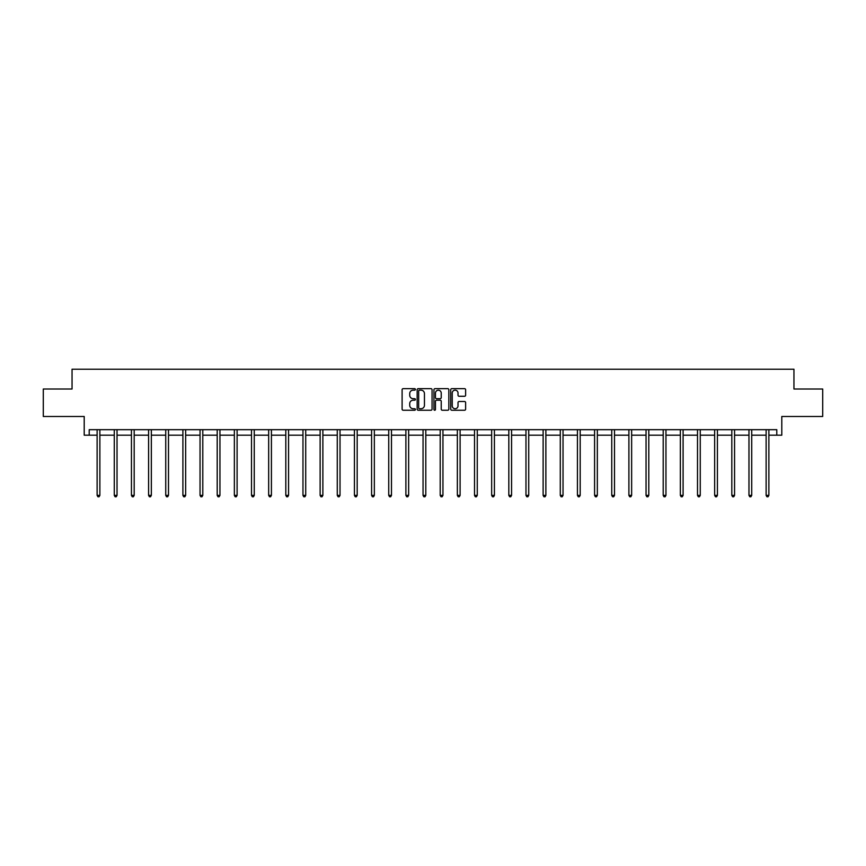 <?xml version="1.0" encoding="UTF-8"?>
<svg xmlns="http://www.w3.org/2000/svg" width="866" height="866" viewBox="0 0 866 866"><rect width="100%" height="100%" fill="white"/><g stroke="black" fill="none" stroke-linecap="round" stroke-linejoin="round"><path stroke-width="1.3" d="M415.409 389.419A0.758 0.758 0 0 0 414.652 388.661L403.188 388.661A1.083 1.083 0 0 0 402.105 389.732L402.105 409.163A1.083 1.083 0 0 0 403.188 410.246L414.652 410.246A0.758 0.758 0 0 0 415.409 409.488A0.758 0.758 0 0 0 414.652 408.73L413.169 408.73A3.453 3.453 0 0 1 409.715 405.277L409.715 403.664A3.453 3.453 0 0 1 413.169 400.211L414.652 400.211A0.758 0.758 0 0 0 415.409 399.453A0.758 0.758 0 0 0 414.652 398.696L413.169 398.696A3.453 3.453 0 0 1 409.715 395.242L409.715 393.619A3.453 3.453 0 0 1 413.169 390.165L414.652 390.165A0.758 0.758 0 0 0 415.409 389.419M89.209 435.187L89.209 429.688L776.791 429.688L776.791 435.187L781.792 435.187L781.792 416.492L822.7 416.492L822.7 389.007L793.949 389.007L793.949 369.208L72.051 369.208L72.051 389.007L43.3 389.007L43.3 416.492L84.208 416.492L84.208 435.187L97.122 435.187M464.544 396.271A1.083 1.083 0 0 0 465.627 395.188L465.627 389.732A1.083 1.083 0 0 0 464.544 388.661L451.803 388.661A1.083 1.083 0 0 0 450.731 389.732L450.731 409.163A1.083 1.083 0 0 0 451.803 410.246L464.544 410.246A1.083 1.083 0 0 0 465.627 409.163L465.627 402.582A1.083 1.083 0 0 0 464.544 401.499L459.088 401.499A1.083 1.083 0 0 0 458.017 402.582L458.017 405.851A2.89 2.89 0 0 1 455.126 408.73A2.89 2.89 0 0 1 452.236 405.851L452.236 393.056A2.89 2.89 0 0 1 455.126 390.165A2.89 2.89 0 0 1 458.017 393.056L458.017 395.188A1.083 1.083 0 0 0 459.088 396.271L464.544 396.271M432.058 389.732A1.083 1.083 0 0 0 430.976 388.661L418.235 388.661A1.083 1.083 0 0 0 417.163 389.732L417.163 409.163A1.083 1.083 0 0 0 418.235 410.246L430.976 410.246A1.083 1.083 0 0 0 432.058 409.163L432.058 389.732M435.024 388.661L447.765 388.661A1.083 1.083 0 0 1 448.837 389.732L448.837 409.163A1.083 1.083 0 0 1 447.765 410.246L442.31 410.246A1.083 1.083 0 0 1 441.227 409.163L441.227 401.283A1.083 1.083 0 0 0 440.155 400.211L436.54 400.211A1.083 1.083 0 0 0 435.457 401.283L435.457 409.488A0.758 0.758 0 0 1 434.7 410.246A0.758 0.758 0 0 1 433.942 409.488L433.942 389.732A1.083 1.083 0 0 1 435.024 388.661M99.871 435.187L114.28 435.187M117.029 435.187L131.437 435.187M134.187 435.187L148.584 435.187M151.334 435.187L165.742 435.187M168.491 435.187L182.899 435.187M185.649 435.187L200.046 435.187M202.796 435.187L217.204 435.187M219.953 435.187L234.361 435.187M237.1 435.187L251.508 435.187M254.258 435.187L268.666 435.187M271.415 435.187L285.812 435.187M288.562 435.187L302.97 435.187M305.72 435.187L320.128 435.187M322.877 435.187L337.275 435.187M340.024 435.187L354.432 435.187M357.182 435.187L371.59 435.187M374.339 435.187L388.737 435.187M391.486 435.187L405.894 435.187M408.644 435.187L423.052 435.187M425.801 435.187L440.199 435.187M442.948 435.187L457.356 435.187M460.106 435.187L474.514 435.187M477.263 435.187L491.661 435.187M494.41 435.187L508.818 435.187M511.568 435.187L525.976 435.187M528.725 435.187L543.123 435.187M545.872 435.187L560.28 435.187M563.03 435.187L577.438 435.187M580.188 435.187L594.585 435.187M597.334 435.187L611.742 435.187M614.492 435.187L628.9 435.187M631.639 435.187L646.047 435.187M648.796 435.187L663.204 435.187M665.954 435.187L680.351 435.187M683.101 435.187L697.509 435.187M700.258 435.187L714.667 435.187M717.416 435.187L731.813 435.187M734.563 435.187L748.971 435.187M751.72 435.187L766.129 435.187M768.878 435.187L776.791 435.187M419.425 390.165A0.758 0.758 0 0 0 418.668 390.923L418.668 407.973A0.758 0.758 0 0 0 419.425 408.73L420.995 408.73A3.453 3.453 0 0 0 424.448 405.277L424.448 393.619A3.453 3.453 0 0 0 420.995 390.165L419.425 390.165M441.227 393.11A2.89 2.89 0 0 0 438.348 390.22A2.89 2.89 0 0 0 435.457 393.11L435.457 397.613A1.083 1.083 0 0 0 436.54 398.696L440.155 398.696A1.083 1.083 0 0 0 441.227 397.613L441.227 393.11M100.023 429.688L99.958 429.85A1.104 1.104 0 0 0 99.871 430.261L99.871 495.363L97.122 495.363L97.122 430.261A1.104 1.104 0 0 0 97.046 429.85L96.981 429.688M99.871 495.363L99.049 496.792L97.955 496.792L97.122 495.363M117.17 429.688L117.105 429.85A1.104 1.104 0 0 0 117.029 430.261L117.029 495.363L114.28 495.363L114.28 430.261A1.104 1.104 0 0 0 114.204 429.85L114.139 429.688M117.029 495.363L116.206 496.792L115.102 496.792L114.28 495.363M134.327 429.688L134.262 429.85A1.104 1.104 0 0 0 134.187 430.261L134.187 495.363L131.437 495.363L131.437 430.261A1.104 1.104 0 0 0 131.351 429.85L131.286 429.688M134.187 495.363L133.353 496.792L132.26 496.792L131.437 495.363M151.485 429.688L151.42 429.85A1.104 1.104 0 0 0 151.334 430.261L151.334 495.363L148.584 495.363L148.584 430.261A1.104 1.104 0 0 0 148.508 429.85L148.443 429.688M151.334 495.363L150.511 496.792L149.407 496.792L148.584 495.363M168.632 429.688L168.567 429.85A1.104 1.104 0 0 0 168.491 430.261L168.491 495.363L165.742 495.363L165.742 430.261A1.104 1.104 0 0 0 165.666 429.85L165.601 429.688M168.491 495.363L167.668 496.792L166.564 496.792L165.742 495.363M185.789 429.688L185.725 429.85A1.104 1.104 0 0 0 185.649 430.261L185.649 495.363L182.899 495.363L182.899 430.261A1.104 1.104 0 0 0 182.813 429.85L182.748 429.688M185.649 495.363L184.815 496.792L183.722 496.792L182.899 495.363M202.947 429.688L202.882 429.85A1.104 1.104 0 0 0 202.796 430.261L202.796 495.363L200.046 495.363L200.046 430.261A1.104 1.104 0 0 0 199.97 429.85L199.905 429.688M202.796 495.363L201.973 496.792L200.869 496.792L200.046 495.363M220.094 429.688L220.029 429.85A1.104 1.104 0 0 0 219.953 430.261L219.953 495.363L217.204 495.363L217.204 430.261A1.104 1.104 0 0 0 217.128 429.85L217.063 429.688M219.953 495.363L219.13 496.792L218.026 496.792L217.204 495.363M237.252 429.688L237.187 429.85A1.104 1.104 0 0 0 237.1 430.261L237.1 495.363L234.361 495.363L234.361 430.261A1.104 1.104 0 0 0 234.275 429.85L234.21 429.688M237.1 495.363L236.277 496.792L235.184 496.792L234.361 495.363M254.398 429.688L254.333 429.85A1.104 1.104 0 0 0 254.258 430.261L254.258 495.363L251.508 495.363L251.508 430.261A1.104 1.104 0 0 0 251.432 429.85L251.367 429.688M254.258 495.363L253.435 496.792L252.331 496.792L251.508 495.363M271.556 429.688L271.491 429.85A1.104 1.104 0 0 0 271.415 430.261L271.415 495.363L268.666 495.363L268.666 430.261A1.104 1.104 0 0 0 268.59 429.85L268.525 429.688M271.415 495.363L270.593 496.792L269.488 496.792L268.666 495.363M288.714 429.688L288.649 429.85A1.104 1.104 0 0 0 288.562 430.261L288.562 495.363L285.812 495.363L285.812 430.261A1.104 1.104 0 0 0 285.737 429.85L285.672 429.688M288.562 495.363L287.739 496.792L286.646 496.792L285.812 495.363M305.86 429.688L305.795 429.85A1.104 1.104 0 0 0 305.72 430.261L305.72 495.363L302.97 495.363L302.97 430.261A1.104 1.104 0 0 0 302.894 429.85L302.829 429.688M305.72 495.363L304.897 496.792L303.793 496.792L302.97 495.363M323.018 429.688L322.953 429.85A1.104 1.104 0 0 0 322.877 430.261L322.877 495.363L320.128 495.363L320.128 430.261A1.104 1.104 0 0 0 320.041 429.85L319.976 429.688M322.877 495.363L322.055 496.792L320.95 496.792L320.128 495.363M340.176 429.688L340.111 429.85A1.104 1.104 0 0 0 340.024 430.261L340.024 495.363L337.275 495.363L337.275 430.261A1.104 1.104 0 0 0 337.199 429.85L337.134 429.688M340.024 495.363L339.201 496.792L338.108 496.792L337.275 495.363M357.322 429.688L357.257 429.85A1.104 1.104 0 0 0 357.182 430.261L357.182 495.363L354.432 495.363L354.432 430.261A1.104 1.104 0 0 0 354.356 429.85L354.291 429.688M357.182 495.363L356.359 496.792L355.255 496.792L354.432 495.363M374.48 429.688L374.415 429.85A1.104 1.104 0 0 0 374.339 430.261L374.339 495.363L371.59 495.363L371.59 430.261A1.104 1.104 0 0 0 371.503 429.85L371.438 429.688M374.339 495.363L373.517 496.792L372.412 496.792L371.59 495.363M391.638 429.688L391.573 429.85A1.104 1.104 0 0 0 391.486 430.261L391.486 495.363L388.737 495.363L388.737 430.261A1.104 1.104 0 0 0 388.661 429.85L388.596 429.688M391.486 495.363L390.663 496.792L389.57 496.792L388.737 495.363M408.784 429.688L408.72 429.85A1.104 1.104 0 0 0 408.644 430.261L408.644 495.363L405.894 495.363L405.894 430.261A1.104 1.104 0 0 0 405.818 429.85L405.753 429.688M408.644 495.363L407.821 496.792L406.717 496.792L405.894 495.363M425.942 429.688L425.877 429.85A1.104 1.104 0 0 0 425.801 430.261L425.801 495.363L423.052 495.363L423.052 430.261A1.104 1.104 0 0 0 422.965 429.85L422.9 429.688M425.801 495.363L424.968 496.792L423.875 496.792L423.052 495.363M443.1 429.688L443.035 429.85A1.104 1.104 0 0 0 442.948 430.261L442.948 495.363L440.199 495.363L440.199 430.261A1.104 1.104 0 0 0 440.123 429.85L440.058 429.688M442.948 495.363L442.125 496.792L441.032 496.792L440.199 495.363M460.247 429.688L460.182 429.85A1.104 1.104 0 0 0 460.106 430.261L460.106 495.363L457.356 495.363L457.356 430.261A1.104 1.104 0 0 0 457.28 429.85L457.216 429.688M460.106 495.363L459.283 496.792L458.179 496.792L457.356 495.363M477.404 429.688L477.339 429.85A1.104 1.104 0 0 0 477.263 430.261L477.263 495.363L474.514 495.363L474.514 430.261A1.104 1.104 0 0 0 474.427 429.85L474.362 429.688M477.263 495.363L476.43 496.792L475.337 496.792L474.514 495.363M494.562 429.688L494.497 429.85A1.104 1.104 0 0 0 494.41 430.261L494.41 495.363L491.661 495.363L491.661 430.261A1.104 1.104 0 0 0 491.585 429.85L491.52 429.688M494.41 495.363L493.588 496.792L492.483 496.792L491.661 495.363M511.709 429.688L511.644 429.85A1.104 1.104 0 0 0 511.568 430.261L511.568 495.363L508.818 495.363L508.818 430.261A1.104 1.104 0 0 0 508.743 429.85L508.678 429.688M511.568 495.363L510.745 496.792L509.641 496.792L508.818 495.363M528.866 429.688L528.801 429.85A1.104 1.104 0 0 0 528.725 430.261L528.725 495.363L525.976 495.363L525.976 430.261A1.104 1.104 0 0 0 525.889 429.85L525.824 429.688M528.725 495.363L527.892 496.792L526.799 496.792L525.976 495.363M546.024 429.688L545.959 429.85A1.104 1.104 0 0 0 545.872 430.261L545.872 495.363L543.123 495.363L543.123 430.261A1.104 1.104 0 0 0 543.047 429.85L542.982 429.688M545.872 495.363L545.05 496.792L543.945 496.792L543.123 495.363M563.171 429.688L563.106 429.85A1.104 1.104 0 0 0 563.03 430.261L563.03 495.363L560.28 495.363L560.28 430.261A1.104 1.104 0 0 0 560.205 429.85L560.14 429.688M563.03 495.363L562.207 496.792L561.103 496.792L560.28 495.363M580.328 429.688L580.263 429.85A1.104 1.104 0 0 0 580.188 430.261L580.188 495.363L577.438 495.363L577.438 430.261A1.104 1.104 0 0 0 577.351 429.85L577.286 429.688M580.188 495.363L579.354 496.792L578.261 496.792L577.438 495.363M597.475 429.688L597.41 429.85A1.104 1.104 0 0 0 597.334 430.261L597.334 495.363L594.585 495.363L594.585 430.261A1.104 1.104 0 0 0 594.509 429.85L594.444 429.688M597.334 495.363L596.512 496.792L595.407 496.792L594.585 495.363M614.633 429.688L614.568 429.85A1.104 1.104 0 0 0 614.492 430.261L614.492 495.363L611.742 495.363L611.742 430.261A1.104 1.104 0 0 0 611.667 429.85L611.602 429.688M614.492 495.363L613.669 496.792L612.565 496.792L611.742 495.363M631.79 429.688L631.725 429.85A1.104 1.104 0 0 0 631.639 430.261L631.639 495.363L628.9 495.363L628.9 430.261A1.104 1.104 0 0 0 628.813 429.85L628.748 429.688M631.639 495.363L630.816 496.792L629.723 496.792L628.9 495.363M648.937 429.688L648.872 429.85A1.104 1.104 0 0 0 648.796 430.261L648.796 495.363L646.047 495.363L646.047 430.261A1.104 1.104 0 0 0 645.971 429.85L645.906 429.688M648.796 495.363L647.974 496.792L646.87 496.792L646.047 495.363M666.095 429.688L666.03 429.85A1.104 1.104 0 0 0 665.954 430.261L665.954 495.363L663.204 495.363L663.204 430.261A1.104 1.104 0 0 0 663.118 429.85L663.053 429.688M665.954 495.363L665.131 496.792L664.027 496.792L663.204 495.363M683.252 429.688L683.187 429.85A1.104 1.104 0 0 0 683.101 430.261L683.101 495.363L680.351 495.363L680.351 430.261A1.104 1.104 0 0 0 680.275 429.85L680.211 429.688M683.101 495.363L682.278 496.792L681.185 496.792L680.351 495.363M700.399 429.688L700.334 429.85A1.104 1.104 0 0 0 700.258 430.261L700.258 495.363L697.509 495.363L697.509 430.261A1.104 1.104 0 0 0 697.433 429.85L697.368 429.688M700.258 495.363L699.436 496.792L698.332 496.792L697.509 495.363M717.557 429.688L717.492 429.85A1.104 1.104 0 0 0 717.416 430.261L717.416 495.363L714.667 495.363L714.667 430.261A1.104 1.104 0 0 0 714.58 429.85L714.515 429.688M717.416 495.363L716.593 496.792L715.489 496.792L714.667 495.363M734.714 429.688L734.649 429.85A1.104 1.104 0 0 0 734.563 430.261L734.563 495.363L731.813 495.363L731.813 430.261A1.104 1.104 0 0 0 731.738 429.85L731.673 429.688M734.563 495.363L733.74 496.792L732.647 496.792L731.813 495.363M751.861 429.688L751.796 429.85A1.104 1.104 0 0 0 751.72 430.261L751.72 495.363L748.971 495.363L748.971 430.261A1.104 1.104 0 0 0 748.895 429.85L748.83 429.688M751.72 495.363L750.898 496.792L749.794 496.792L748.971 495.363M769.019 429.688L768.954 429.85A1.104 1.104 0 0 0 768.878 430.261L768.878 495.363L766.129 495.363L766.129 430.261A1.104 1.104 0 0 0 766.042 429.85L765.977 429.688M768.878 495.363L768.045 496.792L766.951 496.792L766.129 495.363"/></g></svg>
